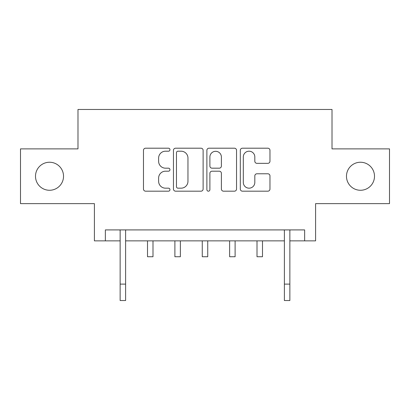 <?xml version="1.0" encoding="UTF-8"?>
<svg xmlns="http://www.w3.org/2000/svg" width="410" height="410" viewBox="0 0 410 410"><rect width="100%" height="100%" fill="white"/><g stroke="black" fill="none" stroke-linecap="round" stroke-linejoin="round"><path stroke-width="0.61" d="M169.96 149.696A1.507 1.507 0 0 0 168.459 148.195L145.617 148.195A2.147 2.147 0 0 0 143.469 150.342L143.469 189.036A2.147 2.147 0 0 0 145.617 191.183L168.459 191.183A1.507 1.507 0 0 0 169.96 189.676A1.507 1.507 0 0 0 168.459 188.175L165.502 188.175A6.878 6.878 0 0 1 158.624 181.297L158.624 178.073A6.878 6.878 0 0 1 165.502 171.19L168.459 171.19A1.507 1.507 0 0 0 169.96 169.689A1.507 1.507 0 0 0 168.459 168.182L165.502 168.182A6.878 6.878 0 0 1 158.624 161.304L158.624 158.081A6.878 6.878 0 0 1 165.502 151.203L168.459 151.203A1.507 1.507 0 0 0 169.96 149.696M346.47 176.259A14.017 14.017 0 0 0 360.482 190.271A14.017 14.017 0 0 0 374.499 176.259A14.017 14.017 0 0 0 360.482 162.242A14.017 14.017 0 0 0 346.47 176.259M35.501 176.259A14.017 14.017 0 0 0 49.518 190.271A14.017 14.017 0 0 0 63.529 176.259A14.017 14.017 0 0 0 49.518 162.242A14.017 14.017 0 0 0 35.501 176.259M267.822 163.344A2.147 2.147 0 0 0 269.97 161.197L269.97 150.342A2.147 2.147 0 0 0 267.822 148.195L242.453 148.195A2.147 2.147 0 0 0 240.306 150.342L240.306 189.036A2.147 2.147 0 0 0 242.453 191.183L267.822 191.183A2.147 2.147 0 0 0 269.97 189.036L269.97 175.921A2.147 2.147 0 0 0 267.822 173.773L256.967 173.773A2.147 2.147 0 0 0 254.815 175.921L254.815 182.424A5.75 5.75 0 0 1 249.065 188.175A5.75 5.75 0 0 1 243.314 182.424L243.314 156.953A5.75 5.75 0 0 1 249.065 151.203A5.75 5.75 0 0 1 254.815 156.953L254.815 161.197A2.147 2.147 0 0 0 256.967 163.344L267.822 163.344M105.36 240.86L105.36 229.913L304.64 229.913L304.64 240.86L315.592 240.86L315.592 203.632L389.5 203.632L389.5 148.881L332.013 148.881L332.013 109.465L77.987 109.465L77.987 148.881L20.5 148.881L20.5 203.632L94.408 203.632L94.408 240.86L120.14 240.86M203.119 150.342A2.147 2.147 0 0 0 200.972 148.195L175.603 148.195A2.147 2.147 0 0 0 173.456 150.342L173.456 189.036A2.147 2.147 0 0 0 175.603 191.183L200.972 191.183A2.147 2.147 0 0 0 203.119 189.036L203.119 150.342M209.028 148.195L234.397 148.195A2.147 2.147 0 0 1 236.544 150.342L236.544 189.036A2.147 2.147 0 0 1 234.397 191.183L223.542 191.183A2.147 2.147 0 0 1 221.39 189.036L221.39 173.343A2.147 2.147 0 0 0 219.242 171.19L212.042 171.19A2.147 2.147 0 0 0 209.889 173.343L209.889 189.676A1.507 1.507 0 0 1 208.388 191.183A1.507 1.507 0 0 1 206.881 189.676L206.881 150.342A2.147 2.147 0 0 1 209.028 148.195M125.614 240.86L284.386 240.86M289.86 240.86L304.64 240.86M177.971 151.203A1.507 1.507 0 0 0 176.464 152.704L176.464 186.668A1.507 1.507 0 0 0 177.971 188.175L181.087 188.175A6.878 6.878 0 0 0 187.964 181.297L187.964 158.081A6.878 6.878 0 0 0 181.087 151.203L177.971 151.203M221.39 157.061A5.75 5.75 0 0 0 215.639 151.31A5.75 5.75 0 0 0 209.889 157.061L209.889 166.035A2.147 2.147 0 0 0 212.042 168.182L219.242 168.182A2.147 2.147 0 0 0 221.39 166.035L221.39 157.061M119.879 229.913L120.14 230.553L120.14 284.109L125.614 284.109L125.614 230.553L125.875 229.913M120.14 284.109L120.14 300.535L125.614 300.535L125.614 284.109M147.513 240.86L147.513 256.737L152.991 256.737L152.991 240.86M174.891 240.86L174.891 256.737L180.364 256.737L180.364 240.86M202.263 240.86L202.263 256.737L207.737 256.737L207.737 240.86M229.636 240.86L229.636 256.737L235.109 256.737L235.109 240.86M257.008 240.86L257.008 256.737L262.487 256.737L262.487 240.86M284.125 229.913L284.386 230.553L284.386 284.109L289.86 284.109L289.86 230.553L290.121 229.913M284.386 284.109L284.386 300.535L289.86 300.535L289.86 284.109"/></g></svg>
